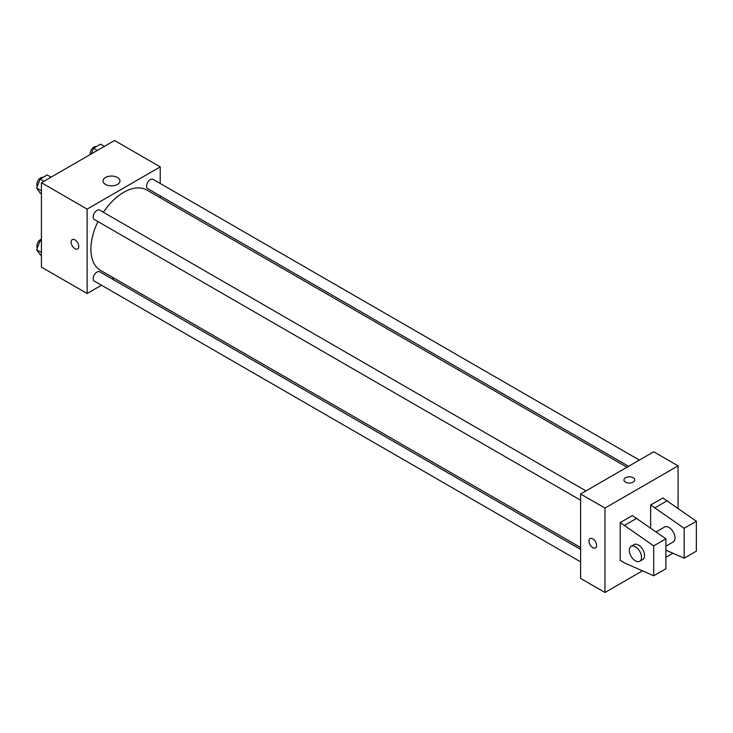 <?xml version="1.0" encoding="UTF-8"?>
<svg xmlns="http://www.w3.org/2000/svg" width="733" height="733" viewBox="0 0 733 733"><rect width="100%" height="100%" fill="white"/><g stroke="black" fill="none" stroke-linecap="round" stroke-linejoin="round"><path stroke-width="1.1" d="M101.475 285.229L87.126 293.512L41.433 267.133L41.433 182.719L114.54 140.507L160.234 166.886L160.234 183.461M113.881 278.073L112.25 279.007M97.965 221.577A46.353 26.764 120 0 0 90.901 249.128A46.353 26.764 120 0 0 100.503 270.349L580.6 547.524M626.953 467.242L146.857 190.058A46.353 26.764 120 0 0 103.353 212.249M160.234 195.903L160.234 197.782M87.126 293.512L87.126 209.097L160.234 166.886M639.35 460.086L153.05 179.319A5.388 3.106 120 0 0 148.9 180.767A5.388 3.106 120 0 0 146.554 186.182A5.388 3.106 120 0 0 147.672 188.647L628.584 466.298M580.6 549.411L99.688 271.76A5.388 3.106 120 0 0 95.537 273.198A5.388 3.106 120 0 0 93.183 278.622A5.388 3.106 120 0 0 94.3 281.087L580.6 561.845M580.6 500.218L94.3 219.46A5.388 3.106 -60 0 1 94.3 213.239A5.388 3.106 -60 0 1 99.688 210.133L585.979 490.89M87.126 209.097L41.433 182.719M105.506 184.414A8.475 4.893 180 0 1 103.023 180.959A8.475 4.893 180 0 1 111.489 176.067A8.475 4.893 180 0 1 119.965 180.959A8.475 4.893 180 0 1 114.733 185.476A8.475 4.893 180 0 1 105.506 184.414M78.743 246.471A5.388 3.106 60 0 1 77.634 248.936A5.388 3.106 60 0 1 72.246 245.83A5.388 3.106 60 0 1 72.246 239.609A5.388 3.106 60 0 1 76.397 241.047A5.388 3.106 60 0 1 78.743 246.471M77.634 248.936A5.388 3.106 60 0 1 72.246 245.83A5.388 3.106 60 0 1 72.246 239.609M642.475 570.833L604.963 592.493L580.6 578.419L580.6 494.005L653.708 451.794L678.071 465.867L678.071 508.207M672.94 553.25L665.885 557.318M633.147 482.131A5.388 3.106 180 0 1 627.274 482.809A5.388 3.106 180 0 1 623.948 479.932A5.388 3.106 180 0 1 629.335 476.826A5.388 3.106 180 0 1 634.723 479.932A5.388 3.106 180 0 1 633.147 482.131M604.963 592.493L604.963 508.07L580.6 494.005M604.963 508.07L678.071 465.867M634.723 479.941A5.388 3.106 0 0 0 629.335 476.826A5.388 3.106 0 0 0 623.948 479.941M590.092 538.581A5.388 3.106 -120 0 0 589.268 542.896A5.388 3.106 -120 0 0 592.786 547.643A5.388 3.106 60 0 1 589.268 542.896A5.388 3.106 60 0 1 590.092 538.581A5.388 3.106 60 0 1 595.471 541.696A5.388 3.106 60 0 1 595.471 547.908A5.388 3.106 60 0 1 592.777 547.643A5.388 3.106 -120 0 0 595.48 547.908M620.2 560.397L620.2 522.583L653.708 545.883L653.708 575.781L624.763 563.036L620.2 560.397M653.708 575.781L665.885 568.744L665.885 538.847L632.377 515.546L620.2 522.583M650.657 527.971L650.657 504.991L662.843 497.964L696.35 521.264L696.35 551.161L684.164 558.198L684.164 528.301L650.657 504.991M665.885 546.158L673.242 541.916A8.613 4.975 -120 0 0 673.242 531.966A8.613 4.975 -120 0 0 664.629 526.99L656.145 531.892M665.885 550.144L684.164 558.198M631.122 546.332L634.164 544.582A8.613 4.975 60 0 1 642.777 549.548A8.613 4.975 60 0 1 642.777 559.499L639.735 561.258A8.613 4.975 60 0 1 635.429 560.837A8.613 4.975 60 0 1 629.803 553.241A8.613 4.975 60 0 1 631.122 546.332A8.613 4.975 60 0 1 639.735 551.308A8.613 4.975 60 0 1 639.735 561.258M696.35 521.264L684.164 528.301M665.885 538.847L653.708 545.883M667.415 500.602L655.229 507.63M636.95 518.185L624.763 525.222M41.433 193.814L40.168 193.081L36.65 188.079L40.168 179.017L47.205 174.958L51.044 177.166M41.433 190.846L36.65 188.079M44.007 181.234L40.168 179.017M42.926 177.423A5.388 3.106 120 0 0 38.931 179.31A5.388 3.106 120 0 0 36.833 184.459A5.388 3.106 120 0 0 37.328 186.338M91.323 153.912L93.54 148.203L100.568 144.144L104.407 146.362M97.37 150.421L93.54 148.203M96.289 146.609A5.388 3.106 120 0 0 92.303 148.497A5.388 3.106 120 0 0 90.196 153.646A5.388 3.106 120 0 0 90.278 154.516M41.433 255.441L40.168 254.708L36.65 249.706L40.168 240.644L41.433 239.911M41.433 252.464L36.65 249.706M41.433 241.368L40.168 240.644M41.433 239.132A5.388 3.106 120 0 0 36.833 246.086A5.388 3.106 120 0 0 37.328 247.965"/></g></svg>
